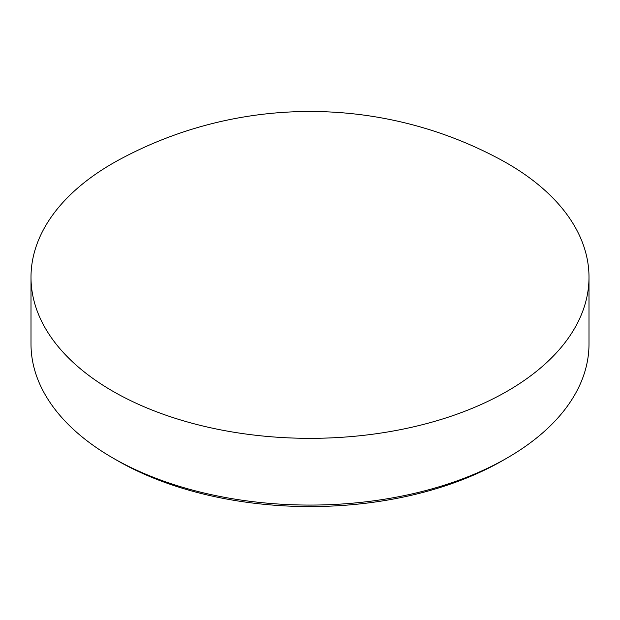 <?xml version="1.0" encoding="UTF-8"?>
<svg xmlns="http://www.w3.org/2000/svg" width="620" height="620" viewBox="0 0 620 620"><rect width="100%" height="100%" fill="white"/><g stroke="black" fill="none" stroke-linecap="round" stroke-linejoin="round"><path stroke-width="0.93" d="M589 277.264L589 343.999A279 161.076 180 0 1 507.284 457.893L502.89 460.435A272.785 157.495 180 0 1 502.89 460.435A272.785 157.495 180 0 1 117.11 460.435L112.716 457.893A279 161.076 180 0 1 31 343.999L31 277.264A279 161.076 180 0 1 112.716 163.362A279 161.076 180 0 1 119.652 159.495A401.318 401.318 0 0 1 500.348 159.495A279 161.076 180 0 1 589 277.264A279 161.076 180 0 1 507.284 391.166A279 161.076 180 0 1 203.228 426.079A279 161.076 180 0 1 31 277.264M502.89 460.435L507.284 457.893A279 161.076 180 0 1 112.716 457.893"/></g></svg>
